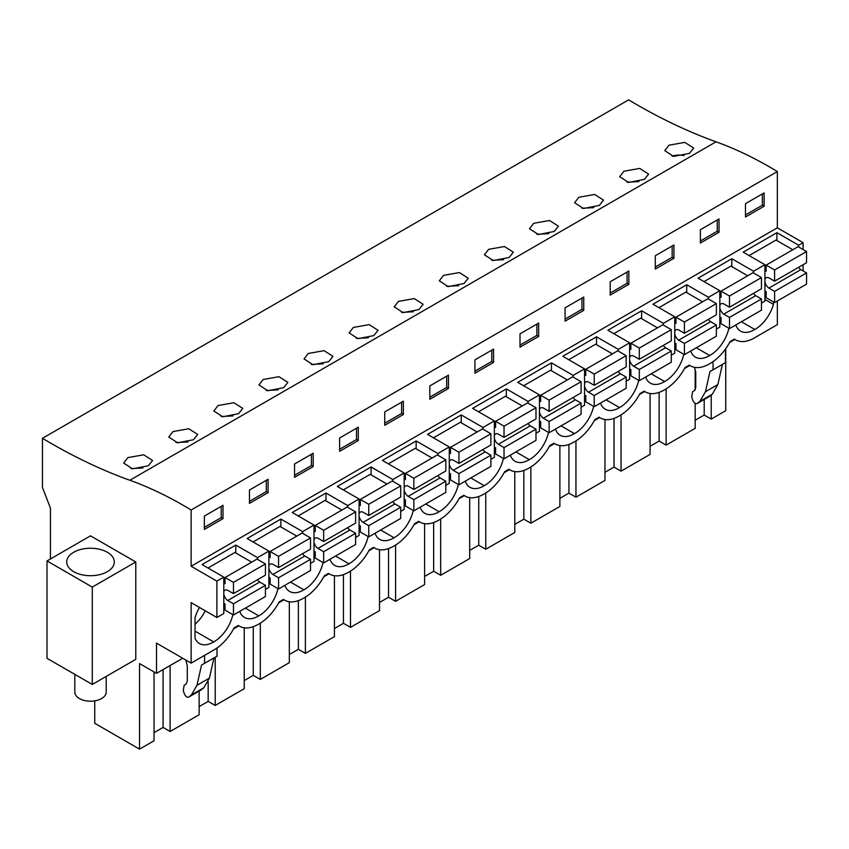 <?xml version="1.0" encoding="UTF-8"?>
<svg xmlns="http://www.w3.org/2000/svg" width="849" height="849" viewBox="0 0 849 849"><rect width="100%" height="100%" fill="white"/><g stroke="black" fill="none" stroke-linecap="round" stroke-linejoin="round"><path stroke-width="1.27" d="M729.599 342.508L734.894 339.441M713.033 361.621L713.033 369.835L725.46 362.661L725.46 349.045M713.033 369.835L709.997 371.491L705.423 391.739L717.851 384.565L722.393 364.433M717.851 384.565L712.3 394.212L709.361 396.483M233.571 628.886L238.866 625.819M278.663 602.843L283.959 599.787M323.756 576.811L329.051 573.754M368.848 550.778L374.144 547.722M413.941 524.746L419.236 521.679M459.033 498.713L464.339 495.646M504.126 472.67L509.432 469.614M549.218 446.638L554.524 443.581M594.311 420.605L599.617 417.549M639.403 394.573L644.709 391.516M684.506 368.54L689.802 365.473M94.738 700.871L94.738 723.295L139.533 749.147L139.533 663.568L156.513 673.363L182.705 658.251M50.441 558.971L50.441 508.084L42.45 487.496L42.45 438.296L628.663 99.853A602.567 347.899 -120 0 0 716.047 141.815L129.833 480.258A405.567 234.154 -120 0 1 191.131 510.005L191.131 566.251L777.344 227.808L777.344 171.562A405.567 234.154 -120 0 0 716.047 141.815M803.09 249.532L803.09 242.665L777.344 227.808M803.09 270.937L803.09 264.718M156.513 673.363L156.513 643.128L191.131 663.122L214.128 649.846A37.664 21.745 -60 0 0 234.101 627.899L238.357 625.437A37.664 21.745 -60 0 0 239.503 626.191A37.664 21.745 -60 0 0 258.329 624.323L259.221 623.813A37.664 21.745 -60 0 0 279.194 601.867L283.449 599.405A37.664 21.745 -60 0 0 284.595 600.147A37.664 21.745 -60 0 0 303.422 598.29L304.313 597.77A37.664 21.745 -60 0 0 324.286 575.834L328.542 573.372A37.664 21.745 -60 0 0 329.688 574.115A37.664 21.745 -60 0 0 348.514 572.258L349.406 571.738A37.664 21.745 -60 0 0 369.379 549.802L373.634 547.34A37.664 21.745 -60 0 0 374.78 548.083A37.664 21.745 -60 0 0 393.607 546.215L394.498 545.705A37.664 21.745 -60 0 0 414.471 523.769L418.727 521.307A37.664 21.745 -60 0 0 419.873 522.05A37.664 21.745 -60 0 0 438.7 520.182L439.591 519.673A37.664 21.745 -60 0 0 459.564 497.726L463.83 495.275A37.664 21.745 -60 0 0 464.965 496.018A37.664 21.745 -60 0 0 483.803 494.15L484.683 493.64A37.664 21.745 -60 0 0 504.656 471.694L508.922 469.232A37.664 21.745 -60 0 0 510.058 469.985A37.664 21.745 -60 0 0 528.895 468.117L529.776 467.597A37.664 21.745 -60 0 0 549.749 445.661L554.015 443.199A37.664 21.745 -60 0 0 555.15 443.942A37.664 21.745 -60 0 0 573.988 442.085L574.869 441.565A37.664 21.745 -60 0 0 594.841 419.629L599.107 417.167A37.664 21.745 -60 0 0 600.243 417.91A37.664 21.745 -60 0 0 619.08 416.042L619.961 415.532A37.664 21.745 -60 0 0 639.934 393.596L644.2 391.134A37.664 21.745 -60 0 0 645.346 391.877A37.664 21.745 -60 0 0 664.173 390.009L665.064 389.5A37.664 21.745 -60 0 0 685.026 367.553L689.292 365.102A37.664 21.745 -60 0 0 690.439 365.845A37.664 21.745 -60 0 0 709.265 363.977L710.157 363.468A37.664 21.745 -60 0 0 730.129 341.521L734.385 339.059A37.664 21.745 -60 0 0 735.531 339.812A37.664 21.745 -60 0 0 754.358 337.944L777.344 324.668L777.344 300.992M725.746 348.642L725.746 410.704L711.229 419.077L704.203 415.023L695.172 420.234M709.997 371.491L712.937 369.793M705.423 391.739L699.873 401.386L697.093 403.583L709.52 396.409M709.679 396.303L697.252 403.477C695.554 404.135 694.068 403.052 692.795 400.229L691.723 396.95L692.604 391.676L694.44 390.614L695.745 387.738L695.745 372.159L694.461 367.33M185.772 660.023L187.289 665.712L187.289 681.291L185.984 684.167L184.148 685.228L183.267 690.513L184.339 693.782C185.613 696.605 187.098 697.687 188.796 697.029L191.418 694.938L196.968 685.292L201.542 665.043L217.004 656.224L217.004 647.999M200.905 690.046L203.845 687.764L209.395 678.118L213.937 657.986M201.064 689.961L188.637 697.135L201.224 689.855M204.577 663.398L204.577 655.354M191.131 663.122L191.131 602.641L216.877 617.51L216.877 581.119L191.131 566.251M42.45 438.296A602.567 347.899 -120 0 0 129.833 480.258M92.286 684.453L135.776 659.344L135.776 561.974L90.503 535.836L47.013 560.945L47.013 658.325L92.286 684.453L92.286 587.084L47.013 560.945M139.533 749.147L154.04 740.774L154.04 671.941M163.082 669.574L163.082 727.434L154.04 732.655M170.108 665.52L170.108 731.498L199.144 714.741L199.144 691.075M208.175 681.896L208.175 701.401L199.144 706.623M215.211 657.253L215.211 705.455L244.236 688.698L244.236 627.804M253.267 626.679L253.267 675.369L244.236 680.58M260.303 623.155L260.303 679.423L289.329 662.666L289.329 601.761M298.36 600.646L298.36 649.336L289.329 654.547M305.396 597.123L305.396 653.39L334.421 636.633L334.421 575.728M343.452 574.614L343.452 623.293L334.421 628.515M350.488 571.09L350.488 627.358L379.514 610.601L379.514 549.696M388.545 548.581L388.545 597.261L379.514 602.482M395.581 545.058L395.581 601.325L424.606 584.568L424.606 523.663M433.648 522.549L433.648 571.228L424.606 576.45M440.673 519.026L440.673 575.282L469.699 558.525L469.699 497.631M478.74 496.516L478.74 545.196L469.699 550.407M485.766 492.982L485.766 549.25L514.791 532.493L514.791 471.588M523.833 470.473L523.833 519.163L514.791 524.374M530.858 466.95L530.858 523.217L559.884 506.46L559.884 445.555M568.926 444.441L568.926 493.12L559.884 498.342M575.951 440.918L575.951 497.185L604.976 480.428L604.976 419.523M614.018 418.408L614.018 467.088L604.976 472.309M621.044 414.885L621.044 471.153L650.069 454.395L650.069 393.49M659.111 392.376L659.111 441.056L650.069 446.277M666.136 388.853L666.136 445.12L695.172 428.352L695.172 403.371M695.172 389.924L695.172 369.994M704.203 399.476L704.203 415.023M711.229 395.061L711.229 419.077M148.352 465.772L132.55 468.828L123.657 463.055L127.891 457.611L143.714 454.799L152.587 460.476L148.352 465.772M689.473 153.361L693.707 148.066L684.835 142.388L669.012 145.19L664.778 150.644L673.671 156.418L689.473 153.361M238.548 413.707L242.782 408.411L233.9 402.734L218.076 405.535L213.842 410.99L222.746 416.763L238.548 413.707M464.01 283.534L468.245 278.239L459.373 272.561L443.549 275.363L439.304 280.817L448.208 286.591L464.01 283.534M554.195 231.469L538.393 234.526L529.5 228.742L533.734 223.298L549.558 220.496L558.43 226.163L554.195 231.469M509.103 257.502L493.301 260.558L484.397 254.774L488.642 249.33L504.465 246.528L513.337 252.195L509.103 257.502M644.38 179.394L648.615 174.098L639.743 168.42L623.919 171.233L619.685 176.677L628.578 182.45L644.38 179.394M599.288 205.437L583.486 208.493L574.593 202.709L578.827 197.265L594.65 194.453L603.522 200.131L599.288 205.437M328.733 361.642L312.931 364.699L304.027 358.915L308.261 353.471L324.085 350.669L332.967 356.336L328.733 361.642M373.825 335.61L358.023 338.655L349.119 332.882L353.354 327.438L369.177 324.626L378.06 330.303L373.825 335.61M418.918 309.567L403.116 312.623L394.212 306.85L398.446 301.406L414.27 298.593L423.152 304.271L418.918 309.567M193.455 439.74L197.679 434.444L188.807 428.766L172.984 431.568L168.749 437.023L177.653 442.796L193.455 439.74M283.64 387.675L267.838 390.731L258.934 384.947L263.169 379.503L278.992 376.701L287.875 382.368L283.64 387.675M777.344 171.562L191.131 510.005M764.121 206.233L764.121 192.903L745.486 203.664L745.486 216.994L764.121 206.233L762.349 205.203L762.349 193.933M358.278 440.546L358.278 427.217L339.642 437.978L339.642 451.307L358.278 440.546L356.506 439.517L356.506 428.246M294.55 464.01L294.55 477.34L313.185 466.579L313.185 453.249L294.55 464.01M610.198 281.772L610.198 295.102L628.844 284.33L628.844 271.011L610.198 281.772M583.751 310.373L583.751 297.044L565.105 307.805L565.105 321.134L583.751 310.373L581.968 309.344L581.968 298.073M700.393 229.708L700.393 243.026L719.029 232.265L719.029 218.936L700.393 229.708M655.29 255.74L655.29 269.059L673.936 258.298L673.936 244.979L655.29 255.74M448.474 388.471L448.474 375.152L429.827 385.913L429.827 399.232L448.474 388.471L446.691 387.452L446.691 376.171M384.735 411.945L384.735 425.264L403.371 414.503L403.371 401.184L384.735 411.945M538.659 336.406L538.659 323.076L520.013 333.837L520.013 347.167L538.659 336.406L536.876 335.376L536.876 324.106M474.92 359.88L474.92 373.199L493.566 362.438L493.566 349.109L474.92 359.88M249.457 490.043L249.457 503.372L268.093 492.611L268.093 479.282L249.457 490.043M204.365 516.086L204.365 529.405L223 518.643L223 505.325L204.365 516.086M216.877 581.119L223.796 577.118L202.051 564.564L235.789 545.09L257.534 557.644L268.889 551.086L268.889 587.476L265.429 589.471M803.09 242.665L798.654 245.234L776.909 232.679L743.172 252.153L764.917 264.708L757.998 268.709L753.562 271.266L731.817 258.712L698.08 278.185L719.825 290.74L712.905 294.741L708.469 297.299L686.714 284.744L652.987 304.218L674.732 316.773L667.813 320.773L663.377 323.331L641.621 310.776L607.895 330.25L629.64 342.805L618.284 349.374L596.529 336.809L562.802 356.293L584.547 368.848L573.181 375.407L551.436 362.852L517.71 382.326L539.455 394.881L532.535 398.881L528.089 401.439L506.344 388.884L472.617 408.358L494.362 420.913L482.996 427.472L461.251 414.917L427.525 434.391L449.27 446.945L442.34 450.946L437.904 453.504L416.159 440.949L382.421 460.423L404.177 472.978L392.811 479.547L371.066 466.982L337.329 486.456L359.085 499.021L347.719 505.579L325.974 493.025L292.236 512.499L313.992 525.053L302.626 531.612L280.881 519.057L247.144 538.531L268.889 551.086M798.654 245.234L798.654 246.974M761.457 303.093L764.917 301.098L764.917 264.708M716.365 329.125L719.825 327.13L719.825 290.74M671.272 355.169L674.732 353.163L674.732 316.773M626.18 381.201L629.64 379.195L629.64 342.805M581.087 407.233L584.547 405.228L584.547 368.848M535.984 433.266L539.455 431.271L539.455 394.881M490.892 459.298L494.362 457.303L494.362 420.913M445.799 485.331L449.27 483.336L449.27 446.945M400.707 511.374L404.177 509.368L404.177 472.978M355.614 537.406L359.085 535.401L359.085 499.021M310.522 563.439L313.992 561.444L313.992 525.053M216.877 617.51L223.796 613.509L223.796 577.118M773.439 301.915L773.439 304.356A27.614 15.94 -60 0 1 754.803 329.476A27.614 15.94 -60 0 1 740.551 331.11A27.614 15.94 -60 0 1 735.818 324.965M458.333 484.471A27.614 15.94 -60 0 1 439.145 511.724A27.614 15.94 -60 0 1 424.893 513.348A27.614 15.94 -60 0 1 420.159 507.214M277.952 588.601A27.614 15.94 -60 0 1 258.775 615.865A27.614 15.94 -60 0 1 244.523 617.488A27.614 15.94 -60 0 1 239.789 611.344M593.61 406.363A27.614 15.94 -60 0 1 574.433 433.616A27.614 15.94 -60 0 1 560.181 435.25A27.614 15.94 -60 0 1 555.437 429.106M368.137 536.536A27.614 15.94 -60 0 1 348.96 563.789A27.614 15.94 -60 0 1 334.708 565.423A27.614 15.94 -60 0 1 329.974 559.279M638.703 380.331A27.614 15.94 -60 0 1 619.526 407.584A27.614 15.94 -60 0 1 605.273 409.218A27.614 15.94 -60 0 1 600.53 403.073M548.518 432.396A27.614 15.94 -60 0 1 529.33 459.649A27.614 15.94 -60 0 1 515.078 461.283A27.614 15.94 -60 0 1 510.345 455.138M503.425 458.428A27.614 15.94 -60 0 1 484.238 485.692A27.614 15.94 -60 0 1 469.985 487.315A27.614 15.94 -60 0 1 465.252 481.171M683.795 354.298A27.614 15.94 -60 0 1 664.618 381.551A27.614 15.94 -60 0 1 650.366 383.175A27.614 15.94 -60 0 1 645.622 377.041M728.888 328.255A27.614 15.94 -60 0 1 709.711 355.519A27.614 15.94 -60 0 1 695.458 357.142A27.614 15.94 -60 0 1 690.725 350.998M323.044 562.569A27.614 15.94 -60 0 1 303.868 589.822A27.614 15.94 -60 0 1 289.615 591.456A27.614 15.94 -60 0 1 284.882 585.311M413.23 510.504A27.614 15.94 -60 0 1 394.053 537.757A27.614 15.94 -60 0 1 379.8 539.391A27.614 15.94 -60 0 1 375.067 533.246M232.859 614.634A27.614 15.94 -60 0 1 213.683 641.897A27.614 15.94 -60 0 1 199.43 643.521A27.614 15.94 -60 0 1 195.037 638.299L195.037 617.828A27.614 15.94 -60 0 1 199.473 607.459M170.108 731.498L163.082 727.434M666.136 445.12L659.111 441.056M621.044 471.153L614.018 467.088M575.951 497.185L568.926 493.12M530.858 523.217L523.833 519.163M485.766 549.25L478.74 545.196M440.673 575.282L433.648 571.228M395.581 601.325L388.545 597.261M350.488 627.358L343.452 623.293M305.396 653.39L298.36 649.336M260.303 679.423L253.267 675.369M215.211 705.455L208.175 701.401M201.542 665.043L204.482 663.345M135.776 561.974L92.286 587.084M97.2 575.144A23.783 13.733 -0 0 0 114.297 561.974A23.783 13.733 -0 0 0 83.807 548.794A23.783 13.733 -0 0 0 66.721 561.974A23.783 13.733 -0 0 0 97.2 575.144M142.897 467.958L130.926 468.595M684.029 155.547A14.475 8.352 -0 0 0 672.047 156.184M233.093 415.893L221.122 416.53M458.556 285.72L446.585 286.357M548.741 233.655L536.77 234.292M503.648 259.688L491.677 260.325M638.926 181.58L626.955 182.217M593.833 207.623L581.862 208.249M323.278 363.828L311.307 364.465M368.37 337.796L356.4 338.422M413.463 311.753L401.492 312.39M188 441.926L176.019 442.562M278.185 389.861L266.215 390.498M762.349 205.203L745.486 214.946M356.506 439.517L339.642 449.259M313.185 466.579L311.413 465.549L311.413 454.279M311.413 465.549L294.55 475.291M628.844 284.33L627.071 283.311L627.071 272.03M627.071 283.311L610.198 293.043M581.968 309.344L565.105 319.086M719.029 232.265L717.256 231.236L717.256 219.965M717.256 231.236L700.393 240.978M673.936 258.298L672.164 257.279L672.164 245.998M672.164 257.279L655.29 267.01M446.691 387.452L429.827 397.183M403.371 414.503L401.598 413.484L401.598 402.203M401.598 413.484L384.735 423.216M536.876 335.376L520.013 345.118M493.566 362.438L491.783 361.409L491.783 350.138M491.783 361.409L474.92 371.151M268.093 492.611L266.321 491.582L266.321 480.311M266.321 491.582L249.457 501.324M223 518.643L221.228 517.625L221.228 506.344M221.228 517.625L204.365 527.356M257.534 557.644L257.534 559.385M280.881 519.057L280.881 526.942M302.626 531.612L302.626 533.352M325.974 493.025L325.974 500.91M347.719 505.579L347.719 507.32M371.066 466.982L371.066 474.878M392.811 479.547L392.811 481.287M416.159 440.949L416.159 448.845M437.904 453.504L437.904 455.255M461.251 414.917L461.251 422.813M482.996 427.472L482.996 429.212M506.344 388.884L506.344 396.78M528.089 401.439L528.089 403.179M551.436 362.852L551.436 370.737M573.181 375.407L573.181 377.147M596.529 336.809L596.529 344.705M618.284 349.374L618.284 351.115M641.621 310.776L641.621 318.672M663.377 323.331L663.377 325.082M686.714 284.744L686.714 292.64M708.469 297.299L708.469 299.039M731.817 258.712L731.817 266.607M753.562 271.266L753.562 273.007M776.909 232.679L776.909 240.564M235.789 545.09L235.789 552.986M764.917 299.442L773.439 304.356M741.4 321.739L754.803 329.476M425.742 503.988L439.145 511.724M245.372 608.117L258.775 615.865M561.03 425.88L574.433 433.616M335.557 556.053L348.96 563.789M606.122 399.847L619.526 407.584M515.937 451.912L529.33 459.649M470.834 477.945L484.238 485.692M651.215 373.815L664.618 381.551M696.307 347.782L709.711 355.519M290.464 582.085L303.868 589.822M380.649 530.02L394.053 537.757M195.037 624.27A27.614 15.94 120 0 0 205.278 610.802M195.037 631.136L213.683 641.897M764.917 290.846L766.159 291.557L766.159 297.712L774.596 302.584L774.596 291.387L768.886 288.087A6.272 3.619 60 0 1 764.917 281.73M764.917 279.661A6.272 3.619 60 0 1 766.127 277.772A6.272 3.619 60 0 1 768.886 277.878L774.596 281.178L774.596 269.982L766.159 265.111L766.159 271.266L764.917 270.544M768.886 288.087L800.84 269.642A6.272 3.619 60 0 1 798.569 267.329M774.596 281.178L806.55 262.723L806.55 251.537L798.113 246.666L766.159 265.111M774.596 269.982L806.55 251.537M792.796 249.744L776.018 240.055L749.126 255.581M774.596 302.584L806.55 284.128L806.55 272.932L774.596 291.387M800.84 269.642L806.55 272.932M719.825 316.879L721.066 317.59L721.066 323.745L729.503 328.616L729.503 317.42L723.783 314.119A6.272 3.619 60 0 1 719.825 307.773M719.825 305.693A6.272 3.619 60 0 1 721.034 303.804A6.272 3.619 60 0 1 723.783 303.91L729.503 307.211L729.503 296.014L721.066 291.154L721.066 297.299L719.825 296.588M723.783 314.119L755.748 295.675A6.272 3.619 60 0 1 753.477 293.372M729.503 307.211L761.457 288.756L761.457 277.57L753.021 272.699L721.066 291.154M729.503 296.014L761.457 277.57M747.693 275.776L730.925 266.087L704.023 281.624M729.503 328.616L761.457 310.161L761.457 298.975L729.503 317.42M755.748 295.675L761.457 298.975M674.732 342.911L675.974 343.633L675.974 349.777L684.411 354.649L684.411 343.452L678.691 340.152A6.272 3.619 60 0 1 674.732 333.806M674.732 331.726A6.272 3.619 60 0 1 675.942 329.837A6.272 3.619 60 0 1 678.691 329.943L684.411 333.243L684.411 322.058L675.974 317.186L675.974 323.331L674.732 322.62M678.691 340.152L710.655 321.707A6.272 3.619 60 0 1 708.384 319.404M684.411 333.243L716.365 314.799L716.365 303.602L707.928 298.731L675.974 317.186M684.411 322.058L716.365 303.602M702.601 301.809L685.833 292.12L658.93 307.656M684.411 354.649L716.365 336.193L716.365 325.008L684.411 343.452M710.655 321.707L716.365 325.008M629.64 368.944L630.881 369.665L630.881 375.81L639.318 380.681L639.318 369.485L633.598 366.195A6.272 3.619 60 0 1 629.64 359.838M629.64 357.758A6.272 3.619 60 0 1 630.849 355.869A6.272 3.619 60 0 1 633.598 355.986L639.318 359.276L639.318 348.09L630.881 343.219L630.881 349.363L629.64 348.652M633.598 366.195L665.552 347.74A6.272 3.619 60 0 1 663.292 345.437M639.318 359.276L671.272 340.831L671.272 329.635L662.836 324.764L630.881 343.219M639.318 348.09L671.272 329.635M657.508 327.841L640.74 318.163L613.838 333.689M639.318 380.681L671.272 362.236L671.272 351.04L639.318 369.485M665.552 347.74L671.272 351.04M584.547 394.987L585.789 395.698L585.789 401.842L594.215 406.713L594.215 395.528L588.506 392.227A6.272 3.619 60 0 1 584.547 385.871M584.547 383.801A6.272 3.619 60 0 1 585.757 381.912A6.272 3.619 60 0 1 588.506 382.018L594.215 385.319L594.215 374.122L585.789 369.251L585.789 375.407L584.547 374.685M588.506 392.227L620.46 373.772A6.272 3.619 60 0 1 618.199 371.469M594.215 385.319L626.18 366.864L626.18 355.667L617.743 350.807L585.789 369.251M594.215 374.122L626.18 355.667M612.416 353.874L595.648 344.195L568.745 359.721M594.215 406.713L626.18 388.269L626.18 377.073L594.215 395.528M620.46 373.772L626.18 377.073M539.455 421.019L540.696 421.73L540.696 427.885L549.123 432.746L549.123 421.56L543.413 418.26A6.272 3.619 60 0 1 539.455 411.903M539.455 409.834A6.272 3.619 60 0 1 540.664 407.945A6.272 3.619 60 0 1 543.413 408.051L549.123 411.351L549.123 400.155L540.696 395.284L540.696 401.439L539.455 400.717M543.413 418.26L575.367 399.815A6.272 3.619 60 0 1 573.107 397.502M549.123 411.351L581.087 392.896L581.087 381.71L572.651 376.839L540.696 395.284M549.123 400.155L581.087 381.71M567.323 379.917L550.555 370.228L523.653 385.754M549.123 432.746L581.087 414.301L581.087 403.105L549.123 421.56M575.367 399.815L581.087 403.105M494.362 447.052L495.604 447.763L495.604 453.918L504.03 458.789L504.03 447.593L498.321 444.292A6.272 3.619 60 0 1 494.362 437.935M494.362 435.866A6.272 3.619 60 0 1 495.572 433.977A6.272 3.619 60 0 1 498.321 434.083L504.03 437.384L504.03 426.187L495.604 421.327L495.604 427.472L494.362 426.76M498.321 444.292L530.275 425.848A6.272 3.619 60 0 1 528.014 423.534M504.03 437.384L535.984 418.928L535.984 407.743L527.558 402.872L495.604 421.327M504.03 426.187L535.984 407.743M522.231 405.949L505.452 396.26L478.56 411.786M504.03 458.789L535.984 440.334L535.984 429.148L504.03 447.593M530.275 425.848L535.984 429.148M449.27 473.084L450.511 473.806L450.511 479.95L458.938 484.821L458.938 473.625L453.228 470.325A6.272 3.619 60 0 1 449.27 463.978M449.27 461.898A6.272 3.619 60 0 1 450.479 460.009A6.272 3.619 60 0 1 453.228 460.116L458.938 463.416L458.938 452.22L450.511 447.359L450.511 453.504L449.27 452.793M453.228 470.325L485.182 451.88A6.272 3.619 60 0 1 482.922 449.577M458.938 463.416L490.892 444.972L490.892 433.775L482.465 428.904L450.511 447.359M458.938 452.22L490.892 433.775M477.138 431.982L460.36 422.293L433.468 437.829M458.938 484.821L490.892 466.366L490.892 455.181L458.938 473.625M485.182 451.88L490.892 455.181M404.177 499.116L405.419 499.838L405.419 505.983L413.845 510.854L413.845 499.658L408.136 496.368A6.272 3.619 60 0 1 404.177 490.011M404.177 487.931A6.272 3.619 60 0 1 405.387 486.042A6.272 3.619 60 0 1 408.136 486.148L413.845 489.449L413.845 478.263L405.419 473.392L405.419 479.536L404.177 478.825M408.136 496.368L440.09 477.913A6.272 3.619 60 0 1 437.819 475.61M413.845 489.449L445.799 471.004L445.799 459.808L437.373 454.937L405.419 473.392M413.845 478.263L445.799 459.808M432.045 458.014L415.267 448.336L388.375 463.862M413.845 510.854L445.799 492.409L445.799 481.213L413.845 499.658M440.09 477.913L445.799 481.213M359.085 525.149L360.316 525.871L360.316 532.015L368.753 536.886L368.753 525.701L363.043 522.4A6.272 3.619 60 0 1 359.085 516.043M359.085 513.974A6.272 3.619 60 0 1 360.284 512.085A6.272 3.619 60 0 1 363.043 512.191L368.753 515.481L368.753 504.295L360.316 499.424L360.316 505.579L359.085 504.858M363.043 522.4L394.997 503.945A6.272 3.619 60 0 1 392.726 501.642M368.753 515.481L400.707 497.036L400.707 485.84L392.28 480.98L360.316 499.424M368.753 504.295L400.707 485.84M386.953 484.047L370.175 474.368L343.283 489.894M368.753 536.886L400.707 518.442L400.707 507.246L368.753 525.701M394.997 503.945L400.707 507.246M313.992 551.192L315.223 551.903L315.223 558.058L323.66 562.919L323.66 551.733L317.951 548.433A6.272 3.619 60 0 1 313.992 542.076M313.992 540.006A6.272 3.619 60 0 1 315.191 538.117A6.272 3.619 60 0 1 317.951 538.224L323.66 541.524L323.66 530.328L315.223 525.457L315.223 531.612L313.992 530.89M317.951 548.433L349.905 529.988A6.272 3.619 60 0 1 347.634 527.675M323.66 541.524L355.614 523.069L355.614 511.883L347.188 507.012L315.223 525.457M323.66 530.328L355.614 511.883M341.86 510.09L325.082 500.401L298.19 515.927M323.66 562.919L355.614 544.474L355.614 533.278L323.66 551.733M349.905 529.988L355.614 533.278M268.889 577.224L270.131 577.936L270.131 584.091L278.568 588.962L278.568 577.766L272.858 574.465A6.272 3.619 60 0 1 268.889 568.108M268.889 566.039A6.272 3.619 60 0 1 270.099 564.15A6.272 3.619 60 0 1 272.858 564.256L278.568 567.556L278.568 556.36L270.131 551.489L270.131 557.644L268.889 556.933M272.858 574.465L304.812 556.021A6.272 3.619 60 0 1 302.541 553.707M278.568 567.556L310.522 549.101L310.522 537.916L302.085 533.045L270.131 551.489M278.568 556.36L310.522 537.916M296.768 536.122L279.99 526.433L253.098 541.959M278.568 588.962L310.522 570.507L310.522 559.311L278.568 577.766M304.812 556.021L310.522 559.311M223.796 603.257L225.038 603.968L225.038 610.123L233.475 614.994L233.475 603.798L227.755 600.498A6.272 3.619 60 0 1 223.796 594.151M223.796 592.071A6.272 3.619 60 0 1 225.006 590.182A6.272 3.619 60 0 1 227.755 590.288L233.475 593.589L233.475 582.393L225.038 577.532L225.038 583.677L223.796 582.966M227.755 600.498L259.72 582.053A6.272 3.619 60 0 1 257.449 579.75M233.475 593.589L265.429 575.144L265.429 563.948L256.992 559.077L225.038 577.532M233.475 582.393L265.429 563.948M251.665 562.155L234.897 552.466L208.005 568.002M233.475 614.994L265.429 596.539L265.429 585.354L233.475 603.798M259.72 582.053L265.429 585.354M106.199 676.42L106.199 692.147A15.696 9.063 180 0 1 94.929 700.839A15.696 9.063 180 0 1 74.818 692.147L74.818 674.371M699.873 401.386L712.3 394.212M196.968 685.292L209.395 678.118M191.418 694.938L203.845 687.764M735.531 339.812L734.311 339.101M645.346 391.877L644.126 391.177M600.243 417.91L599.033 417.209M555.15 443.942L553.941 443.242M510.058 469.985L508.848 469.274M464.965 496.018L463.756 495.317M419.873 522.05L418.653 521.35M374.78 548.083L373.56 547.382M329.688 574.115L328.467 573.415M284.595 600.147L283.375 599.447M239.503 626.191L238.282 625.49M690.439 365.845L689.218 365.144"/></g></svg>
